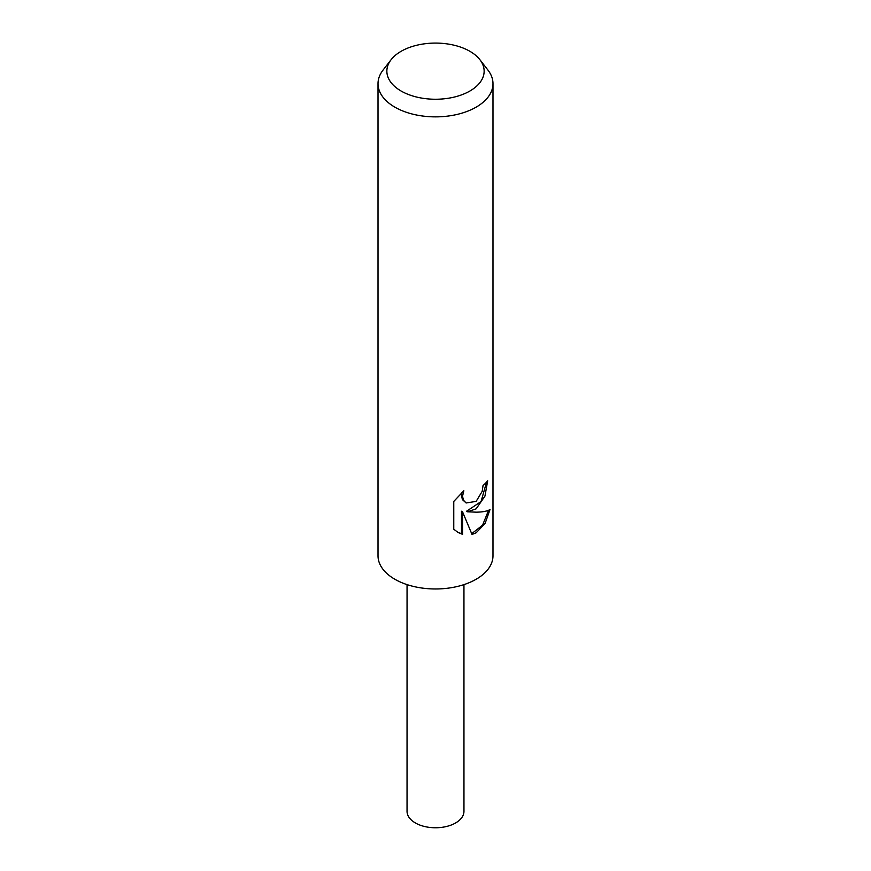 <?xml version="1.0" encoding="UTF-8"?>
<svg xmlns="http://www.w3.org/2000/svg" width="871" height="871" viewBox="0 0 871 871"><rect width="100%" height="100%" fill="white"/><g stroke="black" fill="none" stroke-linecap="round" stroke-linejoin="round"><path stroke-width="1.31" d="M479.899 59.696L487.978 70.126A57.486 33.185 180 0 1 492.986 83.681L492.986 555.785A57.486 33.185 180 0 1 476.154 579.248A57.486 33.185 180 0 1 413.496 586.444A57.486 33.185 180 0 1 378.014 555.785L378.014 83.681A57.486 33.185 180 0 1 383.022 70.126L391.101 59.696A48.634 28.079 180 0 1 401.106 51.313A48.634 28.079 180 0 1 479.899 59.696A48.634 28.079 180 0 1 469.894 91.02A48.634 28.079 180 0 1 407.922 94.297A48.634 28.079 180 0 1 391.101 59.696M476.143 508.838L467.64 511.8L476.154 512.17C482.49 512.104 487.107 511.244 490.003 509.568L485.125 523.373L476.154 532.802L472.028 534.467L462.555 511.843L462.555 534.359L457.972 532.421L453.769 529.198L453.769 501.435L463.851 490.776L462.523 496.23L463.481 500.237L466.127 502.981L476.143 501.38L482.196 491.32L483.046 485.517A57.486 33.185 0 0 0 487.673 480.803L484.94 496.143L476.143 508.838M492.986 83.681A57.486 33.185 180 0 1 476.154 107.144A57.486 33.185 180 0 1 413.496 114.341A57.486 33.185 180 0 1 378.014 83.681M486.551 482.131L481.064 501.565L466.595 511.212L467.64 511.81M466.127 502.981L462.425 499.627L461.456 495.621L461.913 492.496M457.438 532.094L461.488 533.738L461.488 511.233L462.555 511.843M471.712 533.673L482.578 525.18L488.577 510.275M461.488 533.738L462.555 534.359M463.949 584.626L463.96 811.337A28.46 16.429 180 0 1 455.62 822.953A28.46 16.429 180 0 1 424.613 826.514A28.46 16.429 180 0 1 407.04 811.337L407.051 584.626"/></g></svg>
